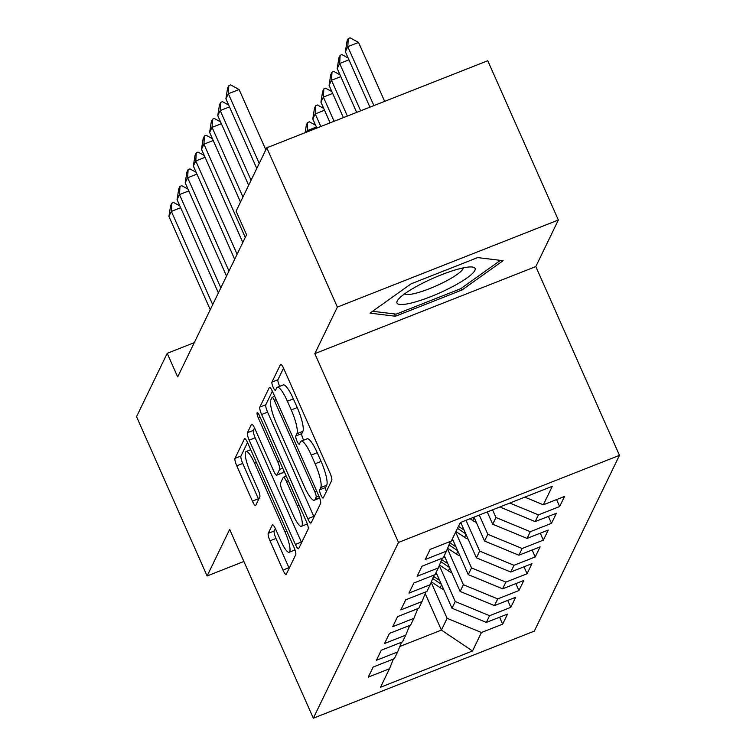 <?xml version="1.0" encoding="UTF-8"?>
<svg xmlns="http://www.w3.org/2000/svg" width="756" height="756" viewBox="0 0 756 756"><rect width="100%" height="100%" fill="white"/><g stroke="black" fill="none" stroke-linecap="round" stroke-linejoin="round"><path stroke-width="1.13" d="M320.903 495.048A4.517 0.964 -111.5 0 0 323.114 498.091A4.517 0.964 -111.5 0 0 323.256 497.939L331.752 480.419A6.445 1.37 -111.5 0 0 329.985 472.982L283.793 368.739A6.445 1.37 -111.5 0 0 280.627 364.392A6.445 1.37 -111.5 0 0 280.429 364.6L271.933 382.12A4.517 0.964 -111.5 0 0 273.171 387.337A4.517 0.964 -111.5 0 0 275.382 390.38A4.517 0.964 -111.5 0 0 275.524 390.228L276.63 387.96A20.639 4.394 -111.5 0 1 277.272 387.289A20.639 4.394 -111.5 0 1 287.393 401.219L291.249 409.903A20.639 4.394 -111.5 0 1 296.9 433.708L295.804 435.976A4.517 0.964 -111.5 0 0 297.042 441.192A4.517 0.964 -111.5 0 0 299.253 444.235A4.517 0.964 -111.5 0 0 299.395 444.084L300.491 441.816A20.639 4.394 -111.5 0 1 301.143 441.145A20.639 4.394 -111.5 0 1 311.264 455.074L315.11 463.759A20.639 4.394 -111.5 0 1 320.761 487.563L319.665 489.831A4.517 0.964 -111.5 0 0 320.903 495.048M283.528 368.163L277.906 379.767A4.517 0.964 -111.5 0 0 279.144 384.974A4.517 0.964 -111.5 0 0 279.796 386.297M277.272 387.289L283.245 384.936A20.639 4.394 -111.5 0 1 293.366 398.866L297.221 407.55A20.639 4.394 -111.5 0 1 302.873 431.355L301.776 433.623A4.517 0.964 -111.5 0 0 303.014 438.839A4.517 0.964 -111.5 0 0 303.657 440.153M268.229 533.358A6.445 1.37 -111.5 0 0 269.996 540.805L282.952 570.043A6.445 1.37 -111.5 0 0 286.118 574.399A6.445 1.37 -111.5 0 0 286.316 574.191L295.747 554.724A6.445 1.37 -111.5 0 0 293.98 547.287L247.788 443.044A6.445 1.37 -111.5 0 0 244.632 438.697A6.445 1.37 -111.5 0 0 244.424 438.905L234.993 458.372A6.445 1.37 -111.5 0 0 236.76 465.809L252.419 501.133A6.445 1.37 -111.5 0 0 255.585 505.48A6.445 1.37 -111.5 0 0 255.783 505.273L259.818 496.947A6.445 1.37 -111.5 0 0 258.051 489.501L250.293 471.99A17.256 3.676 -111.5 0 1 246.097 451.521A17.256 3.676 -111.5 0 1 254.564 463.163L284.974 531.789A17.256 3.676 -111.5 0 1 289.161 552.249A17.256 3.676 -111.5 0 1 280.693 540.606L275.628 529.172A6.445 1.37 -111.5 0 0 272.462 524.825A6.445 1.37 -111.5 0 0 272.264 525.033L268.229 533.358L274.201 531.005A6.445 1.37 -111.5 0 0 275.968 538.452L288.924 567.69A6.445 1.37 -111.5 0 0 289.189 568.266M177.679 376.913L246.55 234.747L236.099 211.151L266.792 147.798L337.374 307.097L314.827 353.638L398.488 542.43L313.334 718.2L229.673 529.408L207.116 575.959L136.534 416.66L167.218 353.317L177.679 376.913M307.805 518.748A6.445 1.37 -111.5 0 0 310.971 523.095A6.445 1.37 -111.5 0 0 311.17 522.887L320.601 503.43A6.445 1.37 -111.5 0 0 318.834 495.983L272.642 391.75A6.445 1.37 -111.5 0 0 269.476 387.403A6.445 1.37 -111.5 0 0 269.278 387.611L259.847 407.068A6.445 1.37 -111.5 0 0 261.614 414.515L307.805 518.748L313.778 516.395A6.445 1.37 -111.5 0 0 314.042 516.972M308.174 529.077L298.743 548.535A6.445 1.37 -111.5 0 1 298.544 548.752A6.445 1.37 -111.5 0 1 295.379 544.396L249.187 440.162A6.445 1.37 -111.5 0 1 247.42 432.715L251.455 424.39A6.445 1.37 -111.5 0 1 251.663 424.182A6.445 1.37 -111.5 0 1 254.819 428.529L273.559 470.808A6.445 1.37 -111.5 0 0 276.724 475.155A6.445 1.37 -111.5 0 0 276.923 474.948L279.597 469.419A6.445 1.37 -111.5 0 0 277.83 461.982L258.325 417.974A4.517 0.964 -111.5 0 1 257.229 412.615A4.517 0.964 -111.5 0 1 259.45 415.658L306.407 521.64A6.445 1.37 -111.5 0 1 308.174 529.077M398.488 542.43L619.466 455.348L534.312 631.118L313.334 718.2M556.567 499.584L559.638 506.529L564.524 496.446L543.328 504.8L552.277 486.316L460.3 522.557L451.351 541.041L430.145 549.395L425.259 559.478L446.465 551.124L443.205 557.843L422.009 566.206L417.123 576.28L438.319 567.926L435.069 574.654L413.863 583.008L408.977 593.091L430.183 584.738L426.923 591.457L405.726 599.81L400.841 609.894L422.037 601.54L418.786 608.259L397.58 616.612L392.695 626.696L413.901 618.342L410.64 625.061L389.444 633.415L384.558 643.498L405.755 635.144L402.504 641.863L381.298 650.226L376.412 660.3L397.618 651.946L394.358 658.674L373.162 667.028L368.276 677.111L389.472 668.758L393.432 659.034M559.638 506.529L538.442 514.883L535.182 521.602L500.841 507.418L500.519 506.709M548.421 516.386L551.502 523.332L556.388 513.248L535.182 521.602M551.502 523.332L530.296 531.685L527.045 538.404L492.695 524.22L487.251 511.944M540.285 533.188L543.356 540.134L548.242 530.05L527.045 538.404M543.356 540.134L522.16 548.487L518.899 555.216L484.558 541.031L473.984 517.17M532.139 549.99L535.22 556.936L540.105 546.853L518.899 555.216M535.22 556.936L514.014 565.29L510.763 572.018L476.412 557.833L460.716 522.396M524.002 566.802L527.074 573.747L531.959 563.664L510.763 572.018M527.074 573.747L505.877 582.101L502.617 588.82L468.276 574.636L452.409 538.848M515.857 583.604L518.937 590.549L523.823 580.466L502.617 588.82M518.937 590.549L497.732 598.903L494.481 605.622L460.13 591.438L444.273 555.651M507.72 600.406L510.791 607.351L515.677 597.268L494.481 605.622M510.791 607.351L489.595 615.705L486.335 622.424L451.993 608.24L436.127 572.453M499.574 617.208L502.655 624.154L507.541 614.07L486.335 622.424M502.655 624.154L481.449 632.507L472.5 650.992L380.523 687.242L389.472 668.758M397.618 651.946L401.568 642.231M425.25 593.64L441.409 630.088L447.108 618.323L431.156 582.337M481.449 632.507L447.108 618.323M472.5 650.992L441.409 630.088L399.848 646.465M405.755 635.144L409.714 625.429M451.993 608.24L455.244 601.521L439.302 565.535M489.595 615.705L455.244 601.521M413.901 618.342L417.851 608.627M460.13 591.438L463.39 584.719L447.439 548.733M497.732 598.903L463.39 584.719M422.037 601.54L425.997 591.825M468.276 574.636L471.527 567.917L455.67 532.13M505.877 582.101L471.527 567.917M430.183 584.738L434.133 575.014M476.412 557.833L479.673 551.105L466.017 520.308M514.014 565.29L479.673 551.105M438.319 567.926L442.279 558.212M484.558 541.031L487.809 534.303L479.295 515.082M522.16 548.487L487.809 534.303M446.465 551.124L450.415 541.409M492.695 524.22L495.955 517.501L492.562 509.846M530.296 531.685L495.955 517.501M500.841 507.418L501.332 506.388M538.442 514.883L509.799 503.052M194.283 342.648L167.218 353.317M207.116 575.959L243.876 561.472M314.827 353.638L535.815 266.566L558.363 220.015L337.374 307.097M558.363 220.015L487.771 60.726L266.792 147.798M535.815 266.566L619.466 455.348M543.328 504.8L524.796 497.146M461.973 290.011L503.109 260.688L477.688 257.588L411.132 283.812L370.005 313.135L395.426 316.244L461.973 290.011L461.226 288.338M326.384 491.485A4.517 0.964 -111.5 0 1 325.638 487.478L326.734 485.21A20.639 4.394 -111.5 0 0 321.083 461.406L315.11 463.759M301.143 441.145L307.116 438.792A20.639 4.394 -111.5 0 1 317.236 452.721L321.083 461.406M272.377 391.173L265.819 404.715A6.445 1.37 -111.5 0 0 267.586 412.162L313.778 516.395M316.131 497.136A4.517 0.964 -111.5 0 0 314.893 491.929L274.352 400.425A4.517 0.964 -111.5 0 0 272.132 397.382A4.517 0.964 -111.5 0 0 271.99 397.533L270.837 399.924A20.639 4.394 -111.5 0 0 276.488 423.729L304.205 486.269A20.639 4.394 -111.5 0 0 314.326 500.198A20.639 4.394 -111.5 0 0 314.969 499.527L316.131 497.136L318.862 496.059M254.564 427.962L253.392 430.362A6.445 1.37 -111.5 0 0 255.159 437.809L301.351 542.043A6.445 1.37 -111.5 0 0 301.616 542.619M276.724 475.155L282.697 472.802A6.445 1.37 -111.5 0 0 282.895 472.594L283.821 470.676M292.997 514.675A17.256 3.676 -111.5 0 0 301.455 526.308A17.256 3.676 -111.5 0 0 297.269 505.849L286.562 481.666A6.445 1.37 -111.5 0 0 283.396 477.32A6.445 1.37 -111.5 0 0 283.188 477.527L280.514 483.056A6.445 1.37 -111.5 0 0 282.281 490.493L292.997 514.675M275.364 528.595L274.201 531.005M247.533 442.477L240.966 456.019A6.445 1.37 -111.5 0 0 242.733 463.456L258.391 498.78A6.445 1.37 -111.5 0 0 258.656 499.357M394.396 313.929L395.426 316.244M384.653 101.361L358.552 42.44L347.798 46.683L345.36 51.72L369.92 107.163M345.36 51.72L347.051 41.022L348.27 38.509L350.056 37.8L358.552 42.44M373.908 105.594L347.798 46.683L348.27 38.509M256.775 168.465L225.902 98.79L227.594 88.093L228.822 85.579L228.35 93.753L239.094 89.51L265.819 149.811M225.902 98.79L228.35 93.753L259.223 163.419M228.822 85.579L230.608 84.87L239.094 89.51M348.951 59.828L339.661 63.485L337.214 68.522L356.652 112.389M337.214 68.522L338.905 57.834L340.124 55.311L341.92 54.602L348.138 58.004M360.631 110.82L339.661 63.485L340.124 55.311M340.805 76.63L331.515 80.287L329.077 85.333L343.385 117.624M329.077 85.333L330.769 74.636L331.988 72.113L333.774 71.404L340.002 74.816M347.363 116.055L331.515 80.287L331.988 72.113M229.493 106.889L220.204 110.556L251.077 180.221M248.639 185.267L217.766 115.592L219.457 104.895L220.676 102.381L222.472 101.673L228.69 105.075M220.676 102.381L220.204 110.556L217.766 115.592M221.357 123.701L212.067 127.358L242.941 197.032M240.493 202.069L209.62 132.394L211.311 121.707L212.53 119.183L214.326 118.475L220.554 121.886M212.53 119.183L212.067 127.358L209.62 132.394M450.86 287.545A42.705 8.032 156.1 0 0 471.782 266.972A42.705 8.032 156.1 0 0 421.205 283.925A42.705 8.032 156.1 0 0 398.119 299.622A42.705 8.032 156.1 0 0 410.234 303.279A42.705 8.032 156.1 0 0 450.86 287.545M404.469 293.942A32.338 6.086 156.1 0 0 444.878 281.723A32.338 6.086 156.1 0 0 463.305 267.87M500.453 260.366L460.659 288.735L396.182 314.146L372.613 311.274M476.261 522.311A17.407 16.689 -154.2 0 1 472.727 520.478L470.071 518.71M332.668 93.432L323.379 97.089L320.931 102.136L330.107 122.85M320.931 102.136L322.623 91.438L323.842 88.915L325.638 88.216L331.856 91.618M334.095 121.281L323.379 97.089L323.842 88.915M461.453 524.078L460.026 523.124M468.115 539.113A17.407 16.689 -154.2 0 1 464.59 537.28L455.953 531.534M464.118 530.079L458.486 526.318M457.503 528.34L465.79 533.859M324.522 110.234L315.233 113.901L312.795 118.938L316.84 128.076M312.795 118.938L314.487 108.24L315.706 105.717L317.492 105.018L323.719 108.42M320.818 126.507L315.233 113.901L315.706 105.717M213.211 140.503L203.922 144.16L245.256 237.431M242.818 242.468L201.483 149.206L203.175 138.509L204.394 135.986L206.19 135.277L212.408 138.688M204.394 135.986L203.922 144.16L201.483 149.206M205.074 157.305L195.785 160.962L237.11 254.233M234.672 259.28L193.338 166.008L195.029 155.311L196.248 152.788L198.044 152.088L204.271 155.49M196.248 152.788L195.785 160.962L193.338 166.008M453.316 540.88L451.89 539.935M459.979 555.915A17.407 16.689 -154.2 0 1 456.444 554.091L447.646 548.223M455.972 546.881L449.848 542.799M448.998 544.896L457.654 550.67M305.131 132.697L306.341 125.042L307.56 122.529L309.355 121.82L315.573 125.222M316.386 127.036L307.097 130.703L306.36 132.206M307.55 131.742L307.56 122.529M196.929 174.107L187.639 177.773L228.974 271.035M226.526 276.082L185.201 182.81L186.893 172.113L188.112 169.599L189.907 168.89L196.125 172.292M188.112 169.599L187.639 177.773L185.201 182.81M445.171 557.692L443.744 556.737M451.833 572.727A17.407 16.689 -154.2 0 1 448.308 570.893L439.501 565.025M447.835 563.683L441.712 559.601M440.852 561.699L449.508 567.472M188.792 190.909L179.503 194.576L220.828 287.847M218.389 292.884L177.055 199.612L178.747 188.915L179.966 186.401L181.761 185.692L187.989 189.094M179.966 186.401L179.503 194.576L177.055 199.612M437.034 574.494L435.607 573.539M443.696 589.529A17.407 16.689 -154.2 0 1 440.162 587.695L431.364 581.827M439.69 580.485L433.566 576.403M432.715 578.51L441.372 584.275M180.646 207.72L171.357 211.378L212.691 304.649M210.244 309.686L168.919 216.414L170.61 205.726L171.829 203.203L173.625 202.495L179.843 205.906M171.829 203.203L171.357 211.378L168.919 216.414M326.734 485.21L320.761 487.563M317.236 452.721L311.264 455.074M301.776 433.623L295.804 435.976M302.873 431.355L296.9 433.708M297.221 407.55L291.249 409.903M293.366 398.866L287.393 401.219M277.906 379.767L271.933 382.12M280.92 364.401L280.429 364.6M325.638 487.478L319.665 489.831M267.586 412.162L261.614 414.515M265.819 404.715L259.847 407.068M269.769 387.412L269.278 387.611M316.717 491.211L314.893 491.929M276.167 399.707L274.352 400.425M319.542 497.722L314.969 499.527M301.351 542.043L295.379 544.396M255.159 437.809L249.187 440.162M253.392 430.362L247.42 432.715M251.946 424.192L251.455 424.39M282.895 472.594L276.923 474.948M282.725 468.191L279.597 469.419M279.654 461.264L277.83 461.982M260.149 417.255L258.325 417.974M299.092 505.131L297.269 505.849M288.376 480.948L286.562 481.666M272.755 524.834L272.264 525.033M286.798 531.071L284.974 531.789M256.388 462.445L254.564 463.163M258.391 498.78L252.419 501.133M242.733 463.456L236.76 465.809M240.966 456.019L234.993 458.372M244.916 438.707L244.424 438.905M288.924 567.69L282.952 570.043M275.968 538.452L269.996 540.805M472.727 520.478L474.154 517.548M464.59 537.28L466.008 534.35M456.444 554.091L457.871 551.152M448.308 570.893L449.725 567.964M440.162 587.695L441.589 584.766M274.693 396.371L272.132 397.382M319.675 498.091L314.326 500.198M307.333 523.993L301.455 526.308M286.269 476.185L283.396 477.32M295.01 549.943L289.161 552.249M250.737 449.697L246.097 451.521"/></g></svg>

